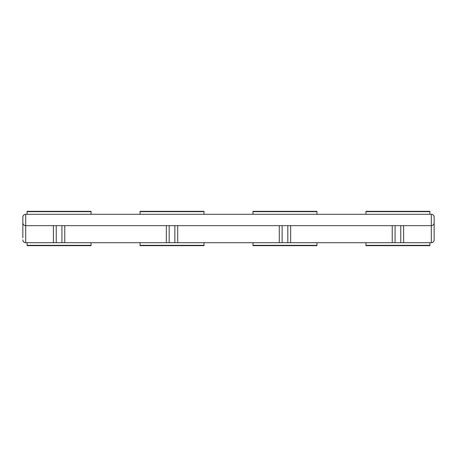 <?xml version="1.0" encoding="UTF-8"?>
<svg xmlns="http://www.w3.org/2000/svg" width="457" height="457" viewBox="0 0 457 457"><rect width="100%" height="100%" fill="white"/><g stroke="black" fill="none" stroke-linecap="round" stroke-linejoin="round"><path stroke-width="0.69" d="M91.046 214.293L91.046 211.328L27.112 211.328L27.112 214.293M434.15 237.737L434.15 239.868A2.839 2.839 0 0 1 431.311 242.707C433.03 242.536 433.979 241.587 434.15 239.868L434.15 217.132A2.839 2.839 0 0 0 431.311 214.293L25.689 214.293A2.839 2.839 0 0 0 22.85 217.132L22.85 237.737M431.311 242.707L25.689 242.707A2.839 2.839 0 0 1 22.85 239.868C23.021 241.587 23.97 242.536 25.689 242.707L25.689 225.661L431.311 225.661C433.03 225.49 433.979 224.541 434.15 222.816C433.979 224.541 433.03 225.49 431.311 225.661L431.311 242.707M403.605 225.661L403.605 242.707M392.237 225.661L392.237 242.707M290.658 225.661L290.658 242.707M279.29 225.661L279.29 242.707M177.71 225.661L177.71 242.707M166.342 225.661L166.342 242.707M64.763 225.661L64.763 242.707M53.395 225.661L53.395 242.707M429.888 242.707L429.888 245.672L365.954 245.672L365.954 242.707M429.888 214.293L429.888 211.328L365.954 211.328L365.954 214.293M253.007 242.707L253.007 245.672L316.941 245.672L316.941 242.707M316.941 214.293L316.941 211.328L253.007 211.328L253.007 214.293M140.059 242.707L140.059 245.672L203.993 245.672L203.993 242.707M203.993 214.293L203.993 211.328L140.059 211.328L140.059 214.293M27.112 242.707L27.112 245.672L91.046 245.672L91.046 242.707M22.85 217.132L22.85 222.816L22.85 217.132C23.021 215.413 23.97 214.464 25.689 214.293L25.689 225.661C23.97 225.49 23.021 224.541 22.85 222.816C23.021 224.541 23.97 225.49 25.689 225.661M434.15 217.132C433.979 215.413 433.03 214.464 431.311 214.293L431.311 225.661M316.941 245.329L253.007 245.329M316.941 211.671L253.007 211.671M203.993 245.329L140.059 245.329M203.993 211.671L140.059 211.671M91.046 245.329L27.112 245.329M91.046 211.671L27.112 211.671M429.888 245.329L365.954 245.329M429.888 211.671L365.954 211.671M61.918 225.661L61.918 242.707M56.24 225.661L56.24 242.707M169.187 225.661L169.187 242.707M174.865 225.661L174.865 242.707M282.135 225.661L282.135 242.707M287.813 225.661L287.813 242.707M395.082 225.661L395.082 242.707M400.76 225.661L400.76 242.707"/></g></svg>
